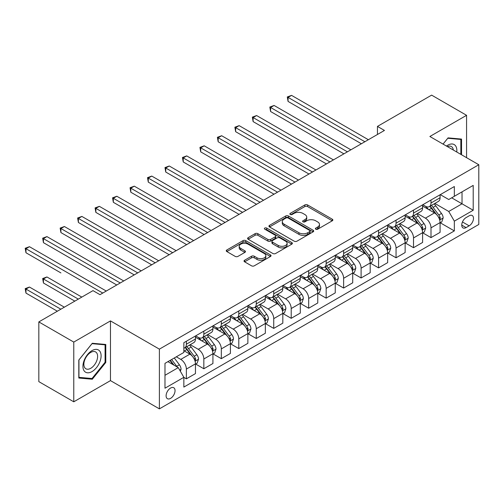 <?xml version="1.0" encoding="UTF-8"?>
<svg xmlns="http://www.w3.org/2000/svg" width="504" height="504" viewBox="0 0 504 504"><rect width="100%" height="100%" fill="white"/><g stroke="black" fill="none" stroke-linecap="round" stroke-linejoin="round"><path stroke-width="0.76" d="M315.781 229.207A1.361 0.781 0 0 0 317.703 229.207L332.281 220.79A1.94 1.121 0 0 0 332.848 219.996A1.94 1.121 0 0 0 332.281 219.202L307.585 204.945A1.94 1.121 0 0 0 304.838 204.945L290.26 213.362A1.361 0.781 0 0 0 289.863 213.917A1.361 0.781 0 0 0 290.26 214.471A1.361 0.781 0 0 0 292.181 214.471L294.065 213.381A6.212 3.585 0 0 1 302.847 213.381L304.907 214.572A6.212 3.585 0 0 1 306.728 217.104A6.212 3.585 0 0 1 304.907 219.637L303.024 220.727A1.361 0.781 0 0 0 302.62 221.281A1.361 0.781 0 0 0 303.024 221.836A1.361 0.781 0 0 0 304.939 221.836L306.829 220.746A6.212 3.585 0 0 1 315.611 220.746L317.665 221.936A6.212 3.585 0 0 1 319.486 224.469A6.212 3.585 0 0 1 317.665 227.008L315.781 228.098A1.361 0.781 0 0 0 315.384 228.652A1.361 0.781 0 0 0 315.781 229.207L315.781 228.098M170.579 398.374A6.325 3.654 120 0 0 174.705 392.805A6.325 3.654 120 0 0 173.741 387.734A6.325 3.654 120 0 0 170.579 388.049A6.325 3.654 120 0 0 166.446 393.624A6.325 3.654 120 0 0 167.41 398.689A6.325 3.654 120 0 0 170.579 398.374M244.604 260.234A1.94 1.121 0 0 0 244.037 261.028A1.94 1.121 0 0 0 244.604 261.822L251.534 265.822A1.94 1.121 0 0 0 254.281 265.822L270.465 256.473A1.94 1.121 0 0 0 271.039 255.679A1.94 1.121 0 0 0 270.465 254.892L245.769 240.629A1.94 1.121 0 0 0 243.029 240.629L226.838 249.978A1.94 1.121 0 0 0 226.271 250.772A1.94 1.121 0 0 0 226.838 251.565L235.204 256.397A1.94 1.121 0 0 0 237.951 256.397L244.881 252.397A1.94 1.121 0 0 0 245.448 251.603A1.94 1.121 0 0 0 244.881 250.809L240.729 248.415A5.191 2.999 0 0 1 239.211 246.292A5.191 2.999 0 0 1 242.411 243.526A5.191 2.999 0 0 1 248.069 244.175L264.329 253.562A5.191 2.999 0 0 1 265.847 255.679A5.191 2.999 0 0 1 262.647 258.451A5.191 2.999 0 0 1 256.99 257.802L254.281 256.234A1.94 1.121 0 0 0 251.534 256.234L244.604 260.234L244.604 261.822M110.471 320.903L73.773 342.084L38.827 321.911L38.827 381.629L73.773 401.808L110.471 380.621L159.39 408.87L159.39 349.146L110.471 320.903L110.471 380.621M466.572 157.676L466.572 115.309L429.874 136.489L478.8 164.739L159.39 349.146M466.572 115.309L431.626 95.13L377.458 126.403L377.458 134.474M38.827 321.911L92.994 290.638L99.987 294.67L384.445 130.442L377.458 126.403M294.204 241.183A1.94 1.121 0 0 0 296.951 241.183L313.142 231.84A1.94 1.121 0 0 0 313.709 231.046A1.94 1.121 0 0 0 313.142 230.252L288.439 215.996A1.94 1.121 0 0 0 285.699 215.996L269.508 225.345A1.94 1.121 0 0 0 268.941 226.132A1.94 1.121 0 0 0 269.508 226.926L294.204 241.183M265.318 229.496A1.361 0.781 0 0 1 266.698 229.692L266.698 228.073L291.803 242.569A1.94 1.121 0 0 1 292.37 243.363A1.94 1.121 0 0 1 291.803 244.157L275.612 253.506A1.94 1.121 0 0 1 272.872 253.506L248.17 239.243L248.17 237.661A1.94 1.121 0 0 0 247.603 238.455A1.94 1.121 0 0 0 248.17 239.243M248.17 237.661L255.1 233.661A1.94 1.121 0 0 1 257.846 233.661L267.863 239.444A1.94 1.121 0 0 0 270.604 239.444L275.203 236.792A1.94 1.121 0 0 0 275.77 235.998A1.94 1.121 0 0 0 275.203 235.204L264.776 229.181A1.361 0.781 0 0 1 264.373 228.627A1.361 0.781 0 0 1 265.217 227.903A1.361 0.781 0 0 1 266.698 228.073M469.155 215.825L466.08 217.602A6.13 3.541 120 0 0 462.074 223.001A6.13 3.541 120 0 0 463.019 227.909A6.13 3.541 120 0 0 466.08 227.606L469.155 225.83A6.13 3.541 120 0 0 473.155 220.431A6.13 3.541 120 0 0 472.216 215.523A6.13 3.541 120 0 0 469.155 215.825M159.39 408.87L478.8 224.463L478.8 164.739M440.288 194.638L448.749 199.521L454.337 196.295L454.337 186.53L183.853 342.689L183.853 352.454L164.984 363.353L164.984 388.206L183.853 377.313L183.853 387.078L454.337 230.914L454.337 221.149L448.749 211.466L434.845 203.44M454.337 196.295L473.206 185.396L473.206 210.256L454.337 221.149M73.773 342.084L73.773 401.808M451.685 197.826L462.023 203.799L462.023 191.854L473.206 185.396M448.749 211.466L462.023 203.799L473.206 210.256M164.984 375.297L178.265 367.63L167.92 361.658M183.853 377.395L186.373 378.844L186.373 369.079A7.907 4.567 -120 0 0 180.779 359.396L176.306 356.813M186.373 378.844L195.458 373.603L195.458 363.838A7.907 4.567 -120 0 0 189.863 354.148L183.853 350.683M195.665 364.039L203.843 368.758L203.843 358.993A7.907 4.567 -120 0 0 198.255 349.31L190.222 344.673M203.843 368.758L212.927 363.51L212.927 353.745A7.907 4.567 -120 0 0 207.339 344.062L195.458 337.201M213.142 353.947L221.319 358.672L221.319 348.907A7.907 4.567 -120 0 0 215.725 339.224L207.698 334.587M221.319 358.672L230.404 353.424L230.404 343.659A7.907 4.567 -120 0 0 224.809 333.976L212.927 327.115M230.612 343.86L238.789 348.585L238.789 338.82A7.907 4.567 -120 0 0 233.201 329.131L225.168 324.5M238.789 348.585L247.874 343.337L247.874 333.572A7.907 4.567 -120 0 0 242.285 323.889L230.404 317.029M248.088 333.774L256.265 338.493L256.265 328.728A7.907 4.567 -120 0 0 250.671 319.045L242.644 314.408M256.265 338.493L265.35 333.251L265.35 323.486A7.907 4.567 -120 0 0 259.755 313.797L247.874 306.936M265.558 323.688L273.735 328.406L273.735 318.641A7.907 4.567 -120 0 0 268.147 308.958L260.114 304.322M273.735 328.406L282.82 323.159L282.82 313.394A7.907 4.567 -120 0 0 277.231 303.71L265.35 296.85M283.034 313.595L291.211 318.32L291.211 308.555A7.907 4.567 -120 0 0 285.617 298.866L277.591 294.235M291.211 318.32L300.296 313.072L300.296 303.307A7.907 4.567 -120 0 0 294.701 293.624L282.82 286.763M300.504 303.509L308.681 308.228L308.681 298.462A7.907 4.567 -120 0 0 303.093 288.779L295.06 284.149M308.681 308.228L317.766 302.986L317.766 293.221A7.907 4.567 -120 0 0 312.178 283.538L300.296 276.677M317.98 293.423L326.157 298.141L326.157 288.376A7.907 4.567 -120 0 0 320.563 278.693L312.537 274.056M326.157 298.141L335.242 292.9L335.242 283.135A7.907 4.567 -120 0 0 329.647 273.445L317.766 266.584M335.45 283.336L343.627 288.055L343.627 278.29A7.907 4.567 -120 0 0 338.039 268.607L330.007 263.97M343.627 288.055L352.712 282.807L352.712 273.042A7.907 4.567 -120 0 0 347.124 263.359L335.242 256.498M352.926 273.244L361.103 277.969L361.103 268.204A7.907 4.567 -120 0 0 355.509 258.514L347.483 253.884M361.103 277.969L370.188 272.721L370.188 262.956A7.907 4.567 -120 0 0 364.594 253.273L352.712 246.412M370.396 263.157L378.573 267.876L378.573 258.111A7.907 4.567 -120 0 0 372.985 248.428L364.953 243.791M378.573 267.876L387.658 262.634L387.658 252.869A7.907 4.567 -120 0 0 382.07 243.186L370.188 236.326M387.872 253.071L396.049 257.79L396.049 248.025A7.907 4.567 -120 0 0 390.455 238.342L382.429 233.705M396.049 257.79L405.134 252.548L405.134 242.777A7.907 4.567 -120 0 0 399.54 233.094L387.658 226.233M405.342 242.985L413.519 247.703L413.519 237.938A7.907 4.567 -120 0 0 407.931 228.255L399.899 223.618M413.519 247.703L422.604 242.456L422.604 232.691A7.907 4.567 -120 0 0 417.016 223.007L405.134 216.147M422.818 232.892L430.996 237.617L430.996 227.852A7.907 4.567 -120 0 0 425.401 218.163L417.375 213.532M430.996 237.617L440.08 232.369L440.08 222.604A7.907 4.567 -120 0 0 434.486 212.921L422.604 206.06M422.818 204.725L425.401 206.218A7.907 4.567 -120 0 0 429.358 206.615A7.907 4.567 -120 0 0 430.996 202.992L430.996 200.006M405.342 214.817L407.931 216.311A7.907 4.567 -120 0 0 411.881 216.701A7.907 4.567 -120 0 0 413.519 213.079L413.519 210.092M387.872 224.904L390.455 226.397A7.907 4.567 -120 0 0 394.411 226.787A7.907 4.567 -120 0 0 396.049 223.171L396.049 220.185M370.396 234.99L372.985 236.483A7.907 4.567 -120 0 0 376.935 236.874A7.907 4.567 -120 0 0 378.573 233.257L378.573 230.271M352.926 245.083L355.509 246.576A7.907 4.567 -120 0 0 359.465 246.966A7.907 4.567 -120 0 0 361.103 243.344L361.103 240.358M335.45 255.169L338.039 256.662A7.907 4.567 -120 0 0 341.989 257.053A7.907 4.567 -120 0 0 343.627 253.43L343.627 250.444M317.98 265.255L320.563 266.748A7.907 4.567 -120 0 0 324.519 267.139A7.907 4.567 -120 0 0 326.157 263.523L326.157 260.536M300.504 275.341L303.093 276.835A7.907 4.567 -120 0 0 307.043 277.225A7.907 4.567 -120 0 0 308.681 273.609L308.681 270.623M283.034 285.434L285.617 286.927A7.907 4.567 -120 0 0 289.573 287.318A7.907 4.567 -120 0 0 291.211 283.695L291.211 280.709M265.558 295.52L268.147 297.014A7.907 4.567 -120 0 0 272.097 297.404A7.907 4.567 -120 0 0 273.735 293.782L273.735 290.795M248.088 305.607L250.671 307.1A7.907 4.567 -120 0 0 254.627 307.49A7.907 4.567 -120 0 0 256.265 303.874L256.265 300.888M230.612 315.693L233.201 317.186A7.907 4.567 -120 0 0 237.151 317.583A7.907 4.567 -120 0 0 238.789 313.961L238.789 310.974M213.142 325.786L215.725 327.279A7.907 4.567 -120 0 0 219.681 327.669A7.907 4.567 -120 0 0 221.319 324.047L221.319 321.061M195.665 335.872L198.255 337.365A7.907 4.567 -120 0 0 202.205 337.756A7.907 4.567 -120 0 0 203.843 334.133L203.843 331.147M440.288 222.806L454.337 230.914M429.358 206.615L438.442 201.367A7.907 4.567 -120 0 0 440.08 197.744L440.08 194.758M411.881 216.701L420.966 211.453A7.907 4.567 -120 0 0 422.604 207.837L422.604 204.851M394.411 226.787L403.496 221.539A7.907 4.567 -120 0 0 405.134 217.923L405.134 214.937M376.935 236.874L386.02 231.632A7.907 4.567 -120 0 0 387.658 228.01L387.658 225.023M359.465 246.966L368.55 241.718A7.907 4.567 -120 0 0 370.188 238.096L370.188 235.11M341.989 257.053L351.074 251.805A7.907 4.567 -120 0 0 352.712 248.189L352.712 245.202M324.519 267.139L333.604 261.897A7.907 4.567 -120 0 0 335.242 258.275L335.242 255.289M307.043 277.225L316.128 271.984A7.907 4.567 -120 0 0 317.766 268.361L317.766 265.375M289.573 287.318L298.658 282.07A7.907 4.567 -120 0 0 300.296 278.447L300.296 275.461M272.097 297.404L281.182 292.156A7.907 4.567 -120 0 0 282.82 288.54L282.82 285.554M254.627 307.49L263.712 302.249A7.907 4.567 -120 0 0 265.35 298.626L265.35 295.64M237.151 317.583L246.242 312.335A7.907 4.567 -120 0 0 247.874 308.713L247.874 305.726M219.681 327.669L228.766 322.421A7.907 4.567 -120 0 0 230.404 318.805L230.404 315.819M202.205 337.756L211.296 332.508A7.907 4.567 -120 0 0 212.927 328.891L212.927 325.905M183.853 348.163A7.907 4.567 -120 0 0 184.735 347.842L193.819 342.6A7.907 4.567 -120 0 0 195.458 338.978L195.458 335.992M184.735 347.842A7.907 4.567 -120 0 0 186.373 344.226L186.373 341.239M178.265 367.63L183.853 377.313M461.538 154.772L461.538 139.079L448.05 137.875L443.048 144.1M78.807 378.031L92.295 379.241L105.783 362.458L105.783 344.471L92.295 343.268L78.807 360.045L78.807 378.031M105.084 362.055L105.783 362.458M90.871 378.416L92.295 379.241M316.323 229.396L317.665 228.621A6.212 3.585 0 0 0 319.486 226.088L319.486 224.469M306.728 217.104L306.728 218.717A6.212 3.585 0 0 1 304.907 221.25L303.566 222.031M332.256 220.802L307.585 206.558A1.94 1.121 0 0 0 304.838 206.558L290.802 214.66M313.116 231.853L288.439 217.608A1.94 1.121 0 0 0 285.699 217.608L269.533 226.939M309.708 231.601A1.361 0.781 0 0 0 310.105 231.046A1.361 0.781 0 0 0 309.708 230.492L288.03 217.974A1.361 0.781 0 0 0 286.108 217.974L284.117 219.127A6.212 3.585 0 0 0 282.303 221.659A6.212 3.585 0 0 0 284.117 224.192L298.941 232.747A6.212 3.585 0 0 0 307.717 232.747L309.708 231.601L309.708 233.213A1.361 0.781 0 0 0 310.105 232.659L310.105 231.046M282.303 221.659L282.303 223.272A6.212 3.585 0 0 0 284.117 225.805L284.117 224.192M309.708 233.213L307.717 234.36A6.212 3.585 0 0 1 298.941 234.36L284.117 225.805M248.195 239.261L255.1 235.273L255.1 233.661M275.77 235.998L275.77 237.611A1.94 1.121 0 0 1 275.203 238.405L270.604 241.057A1.94 1.121 0 0 1 267.863 241.057L257.846 235.273A1.94 1.121 0 0 0 255.1 235.273M266.698 229.692L291.778 244.169M278.252 245.442A5.191 2.999 0 0 0 283.909 246.091A5.191 2.999 0 0 0 287.116 243.325A5.191 2.999 0 0 0 285.598 241.208L279.865 237.901A1.94 1.121 0 0 0 277.124 237.901L272.525 240.553A1.94 1.121 0 0 0 271.958 241.347A1.94 1.121 0 0 0 272.525 242.134L278.252 245.442L278.252 247.054A5.191 2.999 0 0 0 283.909 247.71A5.191 2.999 0 0 0 287.116 244.938L287.116 243.325M271.958 241.347L271.958 242.959A1.94 1.121 0 0 0 272.525 243.747L272.525 242.134M278.252 247.054L272.525 243.747M265.847 255.679L265.847 257.298A5.191 2.999 0 0 1 262.647 260.064A5.191 2.999 0 0 1 256.99 259.415L254.281 257.853A1.94 1.121 0 0 0 251.534 257.853L244.629 261.834M239.211 246.292L239.211 247.911A5.191 2.999 0 0 0 240.729 250.028L240.729 248.415M244.856 252.409L240.729 250.028M270.44 256.492L245.769 242.248A1.94 1.121 0 0 0 243.029 242.248L226.863 251.578M440.08 222.926L441.756 221.955L443.155 217.923A5.242 3.024 -120 0 0 441.485 213.463L435.771 205.84A15.12 8.732 -120 0 0 434.12 203.862M428.438 209.425A15.12 8.732 -120 0 0 425.344 206.186M439.601 219.719L440.326 218.144A5.242 3.024 -120 0 0 438.826 214.994L433.112 207.371A15.12 8.732 -120 0 0 431.468 205.393M430.057 206.205A12.556 7.245 60 0 1 432.117 208.549L436.949 215M288.061 141.781L326.435 163.932L253.121 121.603L253.121 117.571L256.612 115.548L333.421 159.894M429.786 206.363A15.12 8.732 60 0 1 431.437 208.341L435.236 213.406M364.877 141.737L288.061 97.392L291.558 95.376L368.367 139.721M361.381 143.753L288.061 101.424L288.061 97.392L287.293 96.951L291.558 95.376M288.061 101.424L287.293 96.951M422.604 233.012L424.286 232.048L425.678 228.01A5.242 3.024 -120 0 0 424.009 223.549L418.301 215.926A15.12 8.732 -120 0 0 416.651 213.948M410.968 219.517A15.12 8.732 -120 0 0 407.875 216.273M422.131 229.805L422.856 228.236A5.242 3.024 -120 0 0 421.357 225.08L415.642 217.457A15.12 8.732 -120 0 0 413.992 215.485M412.587 216.298A12.556 7.245 60 0 1 414.647 218.635L419.479 225.093M270.591 151.868L308.958 174.019L235.645 131.689L235.645 127.657L239.142 125.641L315.951 169.987M412.316 216.449A15.12 8.732 60 0 1 413.967 218.427L417.759 223.499M405.134 243.104L406.81 242.134L408.209 238.096A5.242 3.024 -120 0 0 406.539 233.636L400.825 226.012A15.12 8.732 -120 0 0 399.174 224.034M393.492 229.603A15.12 8.732 -120 0 0 390.398 226.365M404.655 239.891L405.38 238.323A5.242 3.024 -120 0 0 403.88 235.173L398.166 227.55A15.12 8.732 -120 0 0 396.522 225.572M395.111 226.384A12.556 7.245 60 0 1 397.171 228.728L402.003 235.179M253.115 161.954L291.488 184.105L218.175 141.781L218.175 137.743L221.666 135.727L298.475 180.073M394.84 226.542A15.12 8.732 60 0 1 396.49 228.514L400.289 233.585M387.658 253.191L389.34 252.221L390.732 248.189A5.242 3.024 -120 0 0 389.063 243.728L383.355 236.099A15.12 8.732 -120 0 0 381.704 234.127M376.022 239.69A15.12 8.732 -120 0 0 372.929 236.452M387.185 249.984L387.91 248.409A5.242 3.024 -120 0 0 386.411 245.259L380.696 237.636A15.12 8.732 -120 0 0 379.046 235.658M377.641 236.471A12.556 7.245 60 0 1 379.701 238.814L384.533 245.265M235.645 172.04L274.019 194.197L200.699 151.868L200.699 147.829L204.196 145.814L281.005 190.159M377.37 236.628A15.12 8.732 60 0 1 379.021 238.606L382.813 243.671M347.401 151.824L270.591 107.478L274.088 105.462L350.897 149.808M343.911 153.846L270.591 111.516L270.591 107.478L269.823 107.037L274.088 105.462M270.591 111.516L269.823 107.037M329.931 161.916L252.347 117.123L256.612 115.548M253.121 121.603L252.347 117.123M312.455 172.003L234.877 127.21L239.142 125.641M235.645 131.689L234.877 127.21M370.188 263.277L371.864 262.313L373.262 258.275A5.242 3.024 -120 0 0 371.593 253.814L365.879 246.191A15.12 8.732 -120 0 0 364.228 244.213M358.546 249.782A15.12 8.732 -120 0 0 355.452 246.538M369.709 260.07L370.434 258.495A5.242 3.024 -120 0 0 368.934 255.345L363.22 247.722A15.12 8.732 -120 0 0 361.576 245.744M360.165 246.557A12.556 7.245 60 0 1 362.225 248.9L367.057 255.352M218.175 182.133L256.542 204.284L183.229 161.954L183.229 157.922L186.719 155.9L263.529 200.246M359.894 246.714A15.12 8.732 60 0 1 361.544 248.692L365.343 253.758M294.985 182.089L217.4 137.302L221.666 135.727M218.175 141.781L217.4 137.302M456.763 152.013A12.852 7.421 120 0 0 455.635 145.914A12.852 7.421 120 0 0 446.462 146.072M453.316 150.028A9.727 5.62 120 0 0 452.453 147.552A9.727 5.62 120 0 0 451.357 146.538A9.727 5.62 120 0 0 447.357 146.588M447.741 138.26L460.839 139.444L460.839 154.369M459.969 138.94L460.839 139.444M443.073 144.113L447.766 138.272M92.018 350.601A12.852 7.421 120 0 0 82.933 366.339A12.852 7.421 120 0 0 92.018 371.58A12.852 7.421 120 0 0 101.102 355.843A12.852 7.421 120 0 0 92.018 350.601M90.745 352.409A9.727 5.62 120 0 0 84.388 360.984A9.727 5.62 120 0 0 85.882 368.783A9.727 5.62 120 0 0 90.745 368.298A9.727 5.62 120 0 0 97.096 359.724A9.727 5.62 120 0 0 95.609 351.931A9.727 5.62 120 0 0 90.745 352.409M105.084 362.256L92.018 378.517L78.945 377.351L78.945 359.925L92.018 343.665L105.084 344.831L105.084 362.256M104.221 344.333L105.084 344.831M352.712 273.37L354.394 272.399L355.786 268.361A5.242 3.024 -120 0 0 354.117 263.901L348.409 256.278A15.12 8.732 -120 0 0 346.758 254.299M341.076 259.869A15.12 8.732 -120 0 0 337.982 256.624M352.239 270.157L352.964 268.588A5.242 3.024 -120 0 0 351.464 265.438L345.75 257.809A15.12 8.732 -120 0 0 344.1 255.837M342.695 256.649A12.556 7.245 60 0 1 344.755 258.987L349.587 265.444M200.699 192.219L239.072 214.37L165.753 172.04L165.753 168.008L169.249 165.992L246.059 210.338M342.424 256.801A15.12 8.732 60 0 1 344.075 258.779L347.867 263.85M335.242 283.456L336.918 282.486L338.316 278.447A5.242 3.024 -120 0 0 336.647 273.987L330.933 266.364A15.12 8.732 -120 0 0 329.282 264.392M323.599 269.955A15.12 8.732 -120 0 0 320.506 266.717M334.763 280.243L335.488 278.674A5.242 3.024 -120 0 0 333.988 275.524L328.274 267.901A15.12 8.732 -120 0 0 326.63 265.923M325.219 266.736A12.556 7.245 60 0 1 327.279 269.079L332.111 275.531M183.229 202.306L221.596 224.463L148.283 182.133L148.283 178.095L151.773 176.079L228.583 220.424M324.948 266.893A15.12 8.732 60 0 1 326.598 268.865L330.397 273.937M317.766 293.542L319.448 292.572L320.84 288.54A5.242 3.024 -120 0 0 319.171 284.08L313.463 276.45A15.12 8.732 -120 0 0 311.812 274.478M306.13 280.041A15.12 8.732 -120 0 0 303.036 276.803M317.293 290.336L318.018 288.761A5.242 3.024 -120 0 0 316.518 285.611L310.804 277.988A15.12 8.732 -120 0 0 309.154 276.009M307.749 276.822A12.556 7.245 60 0 1 309.809 279.166L314.641 285.617M165.753 212.392L204.126 234.549L130.807 192.219L130.807 188.181L134.303 186.165L211.113 230.511M307.478 276.979A15.12 8.732 60 0 1 309.128 278.958L312.921 284.023M300.296 303.628L301.972 302.665L303.37 298.626A5.242 3.024 -120 0 0 301.701 294.166L295.987 286.543A15.12 8.732 -120 0 0 294.336 284.565M288.653 290.134A15.12 8.732 -120 0 0 285.56 286.889M299.817 300.422L300.541 298.847A5.242 3.024 -120 0 0 299.042 295.697L293.328 288.074A15.12 8.732 -120 0 0 291.684 286.096M290.272 286.908A12.556 7.245 60 0 1 292.333 289.252L297.165 295.703M148.283 222.484L186.65 244.635L113.337 202.306L113.337 198.274L116.827 196.251L193.643 240.603M290.002 287.066A15.12 8.732 60 0 1 291.652 289.044L295.451 294.109M282.82 313.721L284.502 312.751L285.894 308.713A5.242 3.024 -120 0 0 284.224 304.252L278.517 296.629A15.12 8.732 -120 0 0 276.866 294.651M271.183 300.22A15.12 8.732 -120 0 0 268.09 296.982M282.347 310.508L283.072 308.939A5.242 3.024 -120 0 0 281.572 305.789L275.858 298.16A15.12 8.732 -120 0 0 274.207 296.188M272.803 297.001A12.556 7.245 60 0 1 274.863 299.344L279.695 305.796M130.807 232.571L169.18 254.722L95.861 212.392L95.861 208.36L99.357 206.344L176.167 250.69M272.532 297.152A15.12 8.732 60 0 1 274.182 299.13L277.975 304.202M277.509 192.175L199.931 147.388L204.196 145.814M200.699 151.868L199.931 147.388M260.039 202.268L182.454 157.475L186.719 155.9M183.229 161.954L182.454 157.475M242.563 212.354L164.984 167.561L169.249 165.992M165.753 172.04L164.984 167.561M225.093 222.44L147.508 177.654L151.773 176.079M148.283 182.133L147.508 177.654M207.617 232.533L130.038 187.74L134.303 186.165M130.807 192.219L130.038 187.74M265.35 323.807L267.026 322.837L268.424 318.805A5.242 3.024 -120 0 0 266.755 314.339L261.041 306.716A15.12 8.732 -120 0 0 259.39 304.744M253.707 310.307A15.12 8.732 -120 0 0 250.614 307.068M264.871 320.601L265.595 319.026A5.242 3.024 -120 0 0 264.096 315.876L258.382 308.253A15.12 8.732 -120 0 0 256.738 306.274M255.326 307.087A12.556 7.245 60 0 1 257.387 309.431L262.219 315.882M113.337 242.657L151.704 264.814L78.391 222.484L78.391 218.446L81.881 216.43L158.697 260.776M255.056 307.245A15.12 8.732 60 0 1 256.706 309.217L260.505 314.288M190.147 242.619L112.562 197.826L116.827 196.251M113.337 202.306L112.562 197.826M247.874 333.894L249.556 332.924L250.948 328.891A5.242 3.024 -120 0 0 249.278 324.431L243.571 316.808A15.12 8.732 -120 0 0 241.92 314.83M236.237 320.393A15.12 8.732 -120 0 0 233.144 317.155M247.401 330.687L248.126 329.112A5.242 3.024 -120 0 0 246.626 325.962L240.912 318.339A15.12 8.732 -120 0 0 239.261 316.361M237.857 317.173A12.556 7.245 60 0 1 239.917 319.517L244.749 325.968M95.861 252.75L134.234 274.901L60.915 232.571L60.915 228.532L64.411 226.517L141.221 270.862M237.586 317.331A15.12 8.732 60 0 1 239.236 319.309L243.029 324.374M172.67 252.706L95.092 207.913L99.357 206.344M95.861 212.392L95.092 207.913M230.404 343.98L232.079 343.016L233.478 338.978A5.242 3.024 -120 0 0 231.808 334.517L226.094 326.894A15.12 8.732 -120 0 0 224.444 324.916M218.761 330.485A15.12 8.732 -120 0 0 215.668 327.241M229.925 340.773L230.649 339.205A5.242 3.024 -120 0 0 229.15 336.048L223.436 328.425A15.12 8.732 -120 0 0 221.792 326.453M220.38 327.26A12.556 7.245 60 0 1 222.44 329.603L227.273 336.055M78.385 262.836L116.758 284.987L43.445 242.657L43.445 238.625L46.935 236.603L123.751 280.955M220.109 327.417A15.12 8.732 60 0 1 221.76 329.396L225.559 334.461M155.201 262.792L77.616 218.005L81.881 216.43M78.391 222.484L77.616 218.005M212.927 354.073L214.609 353.102L216.002 349.064A5.242 3.024 -120 0 0 214.332 344.604L208.624 336.981A15.12 8.732 -120 0 0 206.974 335.002M201.291 340.572A15.12 8.732 -120 0 0 198.198 337.334M212.455 350.86L213.179 349.291A5.242 3.024 -120 0 0 211.68 346.141L205.966 338.512A15.12 8.732 -120 0 0 204.315 336.54M202.91 337.352A12.556 7.245 60 0 1 204.971 339.696L209.803 346.147M60.915 272.922L25.969 252.743L25.969 248.711L29.465 246.695L106.275 291.041M202.639 337.504A15.12 8.732 60 0 1 204.29 339.482L208.083 344.553M137.724 272.885L60.146 228.091L64.411 226.517M60.915 232.571L60.146 228.091M195.458 364.159L197.133 363.189L198.532 359.157A5.242 3.024 -120 0 0 196.862 354.696L191.148 347.067A15.12 8.732 -120 0 0 189.498 345.095M194.979 360.952L195.703 359.377A5.242 3.024 -120 0 0 194.204 356.227L188.49 348.604A15.12 8.732 -120 0 0 186.845 346.626M185.434 347.439A12.556 7.245 60 0 1 187.494 349.782L192.326 356.234M81.812 297.095L46.935 276.961L43.445 278.977L43.445 283.009L74.825 301.127M185.163 347.596A15.12 8.732 60 0 1 186.814 349.568L190.613 354.64M43.445 283.009L42.67 278.529L78.315 299.111M42.67 278.529L46.935 276.961M120.254 282.971L42.67 238.178L46.935 236.603M43.445 242.657L42.67 238.178M180.363 371.259L181.056 369.243A5.242 3.024 -120 0 0 179.386 364.783L174.289 357.979M64.342 307.182L29.465 287.047L25.969 289.063L25.969 293.101L57.349 311.214M177.206 367.019A5.242 3.024 -120 0 0 176.734 366.314L171.637 359.51M170.321 360.272L173.987 365.161M169.955 360.48L173.061 364.625M25.969 293.101L25.2 288.622L60.845 309.198M25.2 288.622L29.465 287.047M102.778 293.057L25.2 248.264L29.465 246.695M25.969 252.743L25.2 248.264M180.779 359.396L189.863 354.148M198.255 349.31L207.339 344.062M215.725 339.224L224.809 333.976M233.201 329.131L242.285 323.889M250.671 319.045L259.755 313.797M268.147 308.958L277.231 303.71M285.617 298.866L294.701 293.624M303.093 288.779L312.178 283.538M320.563 278.693L329.647 273.445M338.039 268.607L347.124 263.359M355.509 258.514L364.594 253.273M372.985 248.428L382.07 243.186M390.455 238.342L399.54 233.094M407.931 228.255L417.016 223.007M425.401 218.163L434.486 212.921M430.996 202.992L440.08 197.744M430.996 227.852L440.08 222.604M413.519 237.938L422.604 232.691M413.519 213.079L422.604 207.837M396.049 248.025L405.134 242.777M396.049 223.171L405.134 217.923M378.573 258.111L387.658 252.869M378.573 233.257L387.658 228.01M361.103 268.204L370.188 262.956M361.103 243.344L370.188 238.096M343.627 278.29L352.712 273.042M343.627 253.43L352.712 248.189M326.157 288.376L335.242 283.135M326.157 263.523L335.242 258.275M308.681 298.462L317.766 293.221M308.681 273.609L317.766 268.361M291.211 308.555L300.296 303.307M291.211 283.695L300.296 278.447M273.735 318.641L282.82 313.394M273.735 293.782L282.82 288.54M256.265 328.728L265.35 323.486M256.265 303.874L265.35 298.626M238.789 338.82L247.874 333.572M238.789 313.961L247.874 308.713M221.319 348.907L230.404 343.659M221.319 324.047L230.404 318.805M203.843 358.993L212.927 353.745M203.843 334.133L212.927 328.891M186.373 369.079L195.458 363.838M186.373 344.226L195.458 338.978M462.451 221.962L469.155 225.83M461.746 225.105L466.08 227.606M317.665 228.621L317.665 227.008M303.024 221.836L303.024 220.727M304.907 221.25L304.907 219.637M290.26 214.471L290.26 213.362M304.838 206.558L304.838 204.945M307.585 206.558L307.585 204.945M332.281 220.79L332.281 219.202M269.508 226.926L269.508 225.345M285.699 217.608L285.699 215.996M288.439 217.608L288.439 215.996M313.142 231.84L313.142 230.252M298.941 234.36L298.941 232.747M307.717 234.36L307.717 232.747M257.846 235.273L257.846 233.661M267.863 241.057L267.863 239.444M270.604 241.057L270.604 239.444M275.203 238.405L275.203 236.792M291.803 244.157L291.803 242.569M251.534 257.853L251.534 256.234M254.281 257.853L254.281 256.234M256.99 259.415L256.99 257.802M244.881 252.397L244.881 250.809M226.838 251.565L226.838 249.978M243.029 242.248L243.029 240.629M245.769 242.248L245.769 240.629M270.465 256.473L270.465 254.892M439.69 220.002L443.123 218.024M433.112 207.371L435.771 205.84M428.999 209.746L431.437 208.341M438.826 214.994L441.485 213.463M438.411 217.041L440.326 218.144M422.213 230.095L425.647 228.11M415.642 217.457L418.301 215.926M411.522 219.838L413.967 218.427M421.357 225.08L424.009 223.549M420.941 227.128L422.856 228.236M404.744 240.181L408.177 238.203M398.166 227.55L400.825 226.012M394.052 229.925L396.49 228.514M403.88 235.173L406.539 233.636M403.465 237.214L405.38 238.323M387.267 250.268L390.701 248.289M380.696 237.636L383.355 236.099M376.576 240.011L379.021 238.606M386.411 245.259L389.063 243.728M385.995 247.306L387.91 248.409M369.797 260.36L373.231 258.376M363.22 247.722L365.879 246.191M359.106 250.104L361.544 248.692M368.934 255.345L371.593 253.814M368.519 257.393L370.434 258.495M352.321 270.446L355.755 268.462M345.75 257.809L348.409 256.278M341.63 260.19L344.075 258.779M351.464 265.438L354.117 263.901M351.049 267.479L352.964 268.588M334.851 280.533L338.285 278.554M328.274 267.901L330.933 266.364M324.16 270.276L326.598 268.865M333.988 275.524L336.647 273.987M333.572 277.565L335.488 278.674M317.375 290.619L320.809 288.641M310.804 277.988L313.463 276.45M306.684 280.363L309.128 278.958M316.518 285.611L319.171 284.08M316.103 287.658L318.018 288.761M299.905 300.712L303.339 298.727M293.328 288.074L295.987 286.543M289.214 290.455L291.652 289.044M299.042 295.697L301.701 294.166M298.626 297.744L300.541 298.847M282.429 310.798L285.863 308.813M275.858 298.16L278.517 296.629M271.738 300.541L274.182 299.13M281.572 305.789L284.224 304.252M281.156 307.831L283.072 308.939M264.959 320.884L268.393 318.906M258.382 308.253L261.041 306.716M254.268 310.628L256.706 309.217M264.096 315.876L266.755 314.339M263.68 317.923L265.595 319.026M247.483 330.971L250.916 328.992M240.912 318.339L243.571 316.808M236.792 320.714L239.236 319.309M246.626 325.962L249.278 324.431M246.21 328.01L248.126 329.112M230.013 341.063L233.447 339.079M223.436 328.425L226.094 326.894M219.322 330.807L221.76 329.396M229.15 336.048L231.808 334.517M228.734 338.096L230.649 339.205M212.537 351.149L215.97 349.165M205.966 338.512L208.624 336.981M201.846 340.893L204.29 339.482M211.68 346.141L214.332 344.604M211.264 348.182L213.179 349.291M195.067 361.236L198.5 359.257M188.49 348.604L191.148 347.067M184.376 350.979L186.814 349.568M194.204 356.227L196.862 354.696M193.788 358.275L195.703 359.377M179.695 370.112L181.024 369.344M176.734 366.314L179.386 364.783"/></g></svg>
